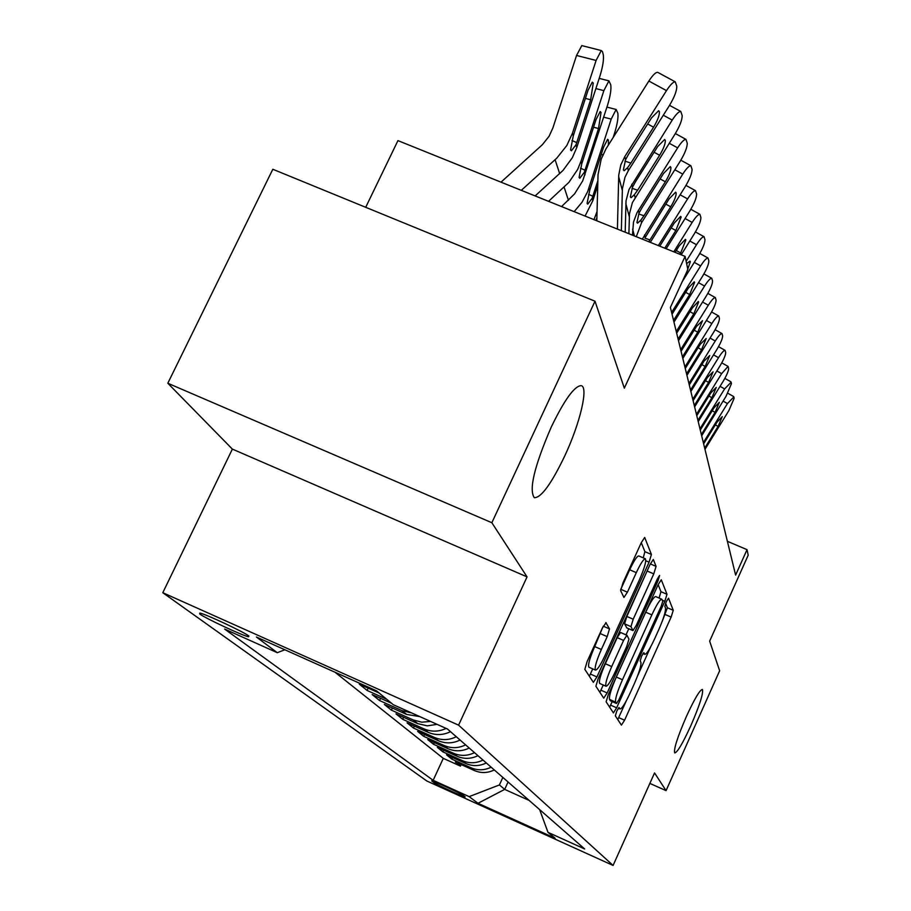<?xml version="1.0" encoding="UTF-8"?>
<svg xmlns="http://www.w3.org/2000/svg" width="911" height="911" viewBox="0 0 911 911"><rect width="100%" height="100%" fill="white"/><g stroke="black" fill="none" stroke-linecap="round" stroke-linejoin="round"><path stroke-width="1.37" d="M616.804 711.07L615.335 715.852L621.416 725.122L624.582 720.202L671.134 617.089L673.263 610.302L668.537 598.197L666.362 601.476L664.836 606.384L665.474 607.956C665.861 611.281 663.561 618.671 658.573 630.105L654.633 638.805C649.862 649.065 646.582 654.246 644.806 654.349L643.849 652.64L641.663 656.079L640.171 660.919L640.888 662.32C641.39 665.429 639.123 672.717 634.113 684.207L630.161 692.975C625.208 703.588 621.826 708.917 620.015 708.963L619.047 707.517L616.804 711.07M564.729 455.99C580.125 423.251 588.882 386.287 581.002 385.638C574.237 386.23 564.308 400.066 551.235 427.122C534.347 466.238 528.71 489.776 534.324 497.713C541.202 497.782 551.337 483.866 564.729 455.99M690.777 725.816C699.682 705.251 703.554 693.123 702.404 689.456C699.853 689.821 694.524 698.828 686.404 716.456C677.488 737.09 673.582 749.252 674.698 752.919C677.306 752.554 682.658 743.513 690.777 725.816M199.668 613.946C205.169 618.193 242.736 635.753 248.532 636.778L248.771 635.946C243.943 631.995 205.852 614.151 199.851 613.035L199.668 613.946M606.088 622.657L602.387 628.032L587.117 661.557L584.828 669.346L593.368 682.339L596.933 676.919L649.076 562.167L651.411 554.457L644.692 537.467L641.264 542.694L623.01 582.778L620.653 590.704L623.944 597.468L627.417 592.184L636.311 572.632C640.615 563.488 643.621 558.864 645.364 558.762C646.503 561.005 644.521 568.02 639.42 579.806L604.961 655.613C600.417 665.281 597.24 670.097 595.452 670.075C594.416 667.774 596.386 660.908 601.351 649.475L607.193 636.618L609.493 628.897L605.838 622.555M649.862 783.403L666.066 790.634L719.644 670.758L709.658 641.15L748.204 555.186L747.031 549.652L735.621 575.092L670.382 307.417L687.862 269.462L685.095 256.378L397.948 140.613L365.71 207.298M491.849 522.732L167.818 383.246L232.373 449.112L527.059 576.879L491.849 522.732L595.008 301.211L624.331 388.154L685.095 256.378M527.059 576.879L458.586 725.145L613.092 865.45L426.849 781.012L162.796 592.708L458.586 725.145M666.066 790.634L654.553 772.927L613.092 865.45M608.275 694.683L606.122 701.8L613.41 712.892L616.656 707.801L664.814 601.34L667 594.291L661.272 579.772L658.129 584.703L608.275 694.683M603.731 698.156L595.896 686.222L598.117 678.786L650.033 564.535L653.312 559.468L656.079 566.357L653.779 573.873L633.202 619.218L630.959 626.62L632.963 630.594L636.242 625.493L657.366 578.906L659.587 575.445L658.072 580.683L607.17 692.952L603.731 698.156M167.818 383.246L272.822 169.264L595.008 301.211M379.135 693.02L359.287 684.127L367.087 690.447L368.181 688.112M391.502 703.235L372.155 694.558L379.557 700.548L380.593 698.338M411.578 712.914L401.99 710.614L406.591 714.418L384.374 704.454L391.411 710.159L392.402 708.052M430.584 721.432L421.793 722.172L413.321 719.997L417.693 723.619L396 713.871L402.708 719.303L403.641 717.299M446.151 728.413C438.783 731.852 431.438 732.023 424.093 728.914L428.261 732.364L407.069 722.844L413.457 728.026L414.346 726.113M456.309 736.737C449.009 740.29 441.698 740.518 434.365 737.42L438.35 740.711L417.625 731.396L423.729 736.339L424.572 734.517M465.612 744.879C458.484 748.341 451.344 748.557 444.169 745.54L447.973 748.683L427.703 739.561L433.534 744.287L434.342 742.545M474.506 752.645C467.537 756.039 460.545 756.244 453.53 753.283L457.163 756.289L437.337 747.362L442.905 751.882L443.68 750.22M483.001 760.081C476.191 763.395 469.347 763.6 462.481 760.696L465.954 763.566L446.549 754.82L451.879 759.148L471.055 767.791C477.774 770.626 484.47 770.433 491.131 767.187M452.619 757.553L451.879 759.148M465.077 796.738L463.266 795.394C461.285 793.675 433.192 780.75 431.712 780.864L433.761 782.538C435.993 784.371 463.676 797.102 465.145 796.977L465.077 796.738M284.847 649.759L277.297 652.697L224.607 629.057L433.146 780.317L469.142 796.624L499.422 784.94L502.861 777.436M277.297 652.697L256.435 637.04L376.425 690.789L393.301 704.715L447.46 729.005L584.657 848.961L548.001 832.358L555.141 838.245L478.013 803.286L469.142 796.624M335.009 672.238L443.293 758.362L460.476 766.117L455.363 761.972L474.38 770.535C481.042 773.359 487.681 773.166 494.286 769.943M462.481 760.696L442.905 751.882M453.53 753.283L433.534 744.287M444.169 745.54L423.729 736.339M434.365 737.42L413.457 728.026M424.093 728.914L402.708 719.303M413.321 719.997L391.411 710.159M401.99 710.614L379.557 700.548M386.628 699.215L367.087 690.447M499.422 784.94L504.683 789.393L529.154 800.427M508.065 781.991L504.683 789.393L478.013 803.286M232.373 449.112L162.796 592.708M747.031 549.652L727.388 541.316M461.182 764.591L460.476 766.117M443.293 758.362L433.146 780.317M539.631 809.594L548.001 832.358M465.954 763.566C472.763 766.447 479.539 766.242 486.303 762.962M457.163 756.289C464.109 759.227 471.044 759.022 477.945 755.663M447.973 748.683C455.067 751.677 462.162 751.461 469.222 748.033M438.35 740.711C445.604 743.775 452.858 743.558 460.089 740.039M428.261 732.364C435.697 735.496 443.11 735.268 450.512 731.67M417.693 723.619L427.27 725.851L437.098 724.347M406.591 714.418L419.846 716.615M662.035 621.78L667.41 607.774L665.611 603.287M617.772 719.565L626.347 700.741M637.586 675.86L650.864 646.491M659.086 598.049L660.953 591.683L658.141 584.668M609.63 707.141L612.203 701.595M616.496 703.463L618.797 699.944L661.215 606.191L662.752 601.249L661.785 599.21C659.974 599.347 656.672 604.562 651.855 614.857L622.475 679.743C617.282 691.654 615.005 699.113 615.642 702.108L616.496 703.463L610.529 700.832M661.785 599.21L655.692 596.58C653.859 596.705 650.534 601.909 645.717 612.203L651.855 614.857M610.416 700.787L609.539 699.42C608.878 696.414 611.144 688.955 616.326 677.044L645.717 612.203M626.802 627.861L624.593 623.853L626.825 616.451L649.338 566.05M628.772 628.772L626.005 634.842M603.241 685.015L600.896 690.185L607.17 692.952M611.725 666.545C606.977 677.488 605.063 684.047 605.986 686.222C607.66 686.211 610.677 681.542 615.062 672.204L626.745 646.434L628.966 639.146L626.927 635.24L623.579 640.422L611.725 666.545L605.337 663.743C600.588 674.687 598.686 681.246 599.643 683.432L599.768 683.489M626.779 635.229L620.562 632.473L617.202 637.643L623.579 640.422M605.337 663.743L617.202 637.643M599.871 692.28L600.896 690.185M588.996 667.239L588.859 667.182C587.8 664.871 589.747 658.004 594.712 646.582L602.866 627.007M645.364 558.762L638.782 555.938C637.017 556.04 633.988 560.652 629.683 569.785L636.311 572.632M620.642 589.656L629.683 569.785M643.234 557.851L644.897 551.667L641.276 542.671M589.337 676.213L592.742 668.89M703.338 442.644L727.445 403.562L723.095 401.091M704.977 449.351L728.834 410.656L734.118 398.358L733.856 396.923L727.445 403.562M703.634 443.862L717.128 421.998L722.286 416.623L718.073 426.428L715.351 424.868M704.681 448.155L718.073 426.428M699.967 428.808L724.598 388.917L720.054 386.344M701.675 435.8L726.033 396.319L731.431 383.713L731.157 382.21L724.598 388.917M700.274 430.072L714.053 407.764L719.337 402.32L715.055 412.387L712.197 410.759M701.368 434.547L715.055 412.387M696.448 414.357L721.626 373.647L716.866 370.948M698.225 421.656L723.129 381.367C726.773 375.23 728.606 370.914 728.629 368.431L728.06 366.416L721.626 373.647M696.767 415.689L710.853 392.903L716.262 387.414L711.89 397.731L708.917 396.034M697.906 420.358L711.89 397.731M692.77 399.269L718.517 357.681L713.541 354.88M694.626 406.898L720.089 365.755C723.812 359.481 725.68 355.051 725.691 352.466L725.088 350.359C723.881 350.257 721.683 352.705 718.517 357.681M693.112 400.658L707.505 377.393L713.051 371.836L708.587 382.426L705.478 380.661M694.296 405.532L708.587 382.426M688.921 383.497L715.26 340.999L710.045 338.061M690.868 391.468L716.911 349.437C720.715 343.026 722.628 338.482 722.628 335.795L721.99 333.563C720.726 333.472 718.483 335.943 715.26 340.999M689.274 384.943L704.009 361.177L709.703 355.552L705.148 366.438L701.891 364.594M690.527 390.045L705.148 366.438M684.901 366.985L711.867 323.542L706.389 320.467M686.94 375.332L713.586 332.367C717.481 325.808 719.428 321.139 719.428 318.338L718.733 315.992C717.435 315.901 715.135 318.406 711.867 323.542M685.266 368.5L700.354 344.199L706.184 338.528L701.538 349.71L698.122 347.786M686.575 373.84L701.538 349.71M680.688 349.676L708.303 305.242L702.552 302.031M682.817 358.433L710.102 314.5C714.087 307.793 716.08 302.976 716.069 300.061L715.329 297.59C713.973 297.487 711.628 300.038 708.303 305.242M681.075 351.27L696.516 326.411L702.506 320.683L697.758 332.196L694.182 330.181M682.441 356.873L697.758 332.196M676.258 331.524L704.556 286.054L698.521 282.683M678.501 340.714L706.446 295.768C710.534 288.901 712.573 283.947 712.55 280.907L711.753 278.288C710.341 278.185 707.949 280.782 704.556 286.054M676.668 333.198L692.497 307.759L698.316 301.484L698.646 301.974L693.806 313.828L690.037 311.71M678.103 339.074L693.806 313.828M671.612 312.462L700.639 265.91L694.284 262.368M673.969 322.118L702.62 276.101C706.811 269.064 708.883 263.962 708.849 260.797L708.006 258.018C706.526 257.927 704.078 260.557 700.639 265.91M672.045 314.215L688.272 288.183L694.239 281.806L694.603 282.33L689.65 294.549L685.687 292.329M673.548 320.399L689.65 294.549M686.142 261.32L696.505 244.729L689.809 241.005M682.248 281.658L698.6 255.444C702.893 248.236 705.012 242.975 704.966 239.65L704.055 236.723C702.518 236.621 700.001 239.297 696.505 244.729M686.632 263.632L689.946 261.115L690.344 261.685L687.076 271.171M673.787 251.812L692.166 222.421L685.095 218.515M681.189 254.807L694.364 233.717C698.771 226.327 700.946 220.883 700.889 217.41L699.887 214.301C698.293 214.21 695.719 216.92 692.166 222.421M675.131 252.358L679.162 245.913L685.425 239.342L685.858 239.969L680.688 252.973L676.281 250.525M679.879 254.271L680.688 252.973M658.346 245.594L687.589 198.917L680.118 194.795M666.169 248.749L689.912 210.828C694.433 203.233 696.653 197.619 696.585 193.975L695.503 190.661C693.829 190.581 691.187 193.337 687.589 198.917M659.769 246.164L674.231 223.07L680.654 216.397L681.143 217.069L675.837 230.517L671.191 227.932M664.779 248.179L675.837 230.517M593.961 219.631L597.047 211.546M642.312 239.126L682.749 174.103L674.835 169.753M650.295 242.349L685.209 186.675C689.855 178.886 692.132 173.067 692.041 169.252L690.868 165.722C689.115 165.654 686.416 168.444 682.749 174.103M644.601 234.879L645.25 237.452L669.038 198.962L675.62 192.175L676.156 192.916C676.269 195.922 674.47 200.557 670.735 206.82L665.816 204.098M644.92 238.17L649.964 239.923L670.735 206.82M649.964 239.923L648.78 241.734M632.496 235.163L633.475 222.17L636.937 212.798L677.647 147.867L669.255 143.278M636.288 236.701L641.538 222.762L680.232 161.167C685.015 153.15 687.35 147.138 687.236 143.118L685.949 139.349C684.127 139.303 681.36 142.139 677.647 147.867M638.645 213.937L643.975 215.782L640.866 220.109L637.586 223.138L636.948 222.455L639.067 213.015L641.982 207.754L663.538 173.466L670.291 166.576L670.895 167.373C671.031 170.539 669.175 175.345 665.337 181.779L660.122 178.909M643.975 215.782L665.337 181.779M625.185 232.225L626.039 200.784L629.011 189.488L672.227 120.081L663.31 115.23M628.897 233.717L629.467 213.766L632.393 202.629L674.971 134.179C679.891 125.934 682.293 119.694 682.157 115.458L680.745 111.438C678.843 111.404 675.996 114.285 672.227 120.081M631.995 188.281L637.62 190.217L634.42 194.658L631.072 197.698L630.366 196.958L632.519 187.142L635.514 181.722L657.719 146.477L664.643 139.474L665.315 140.351C665.474 143.676 663.572 148.652 659.621 155.28L654.087 152.239M637.62 190.217L659.621 155.28M585.078 216.055L592.833 200.671L597.718 185.502M613.228 137.322L614.709 132.733C617.362 123.93 618.398 117.439 617.852 113.26L616.143 109.468L611.201 119.102L603.674 117.166M574.158 211.648L581.981 202.31L587.641 191.686L611.201 119.102M597.844 180.742L592.127 198.336L587.754 204.121L587.094 203.404L589.713 190.331L603.606 147.115L607.626 139.303L608.411 140.078L608.366 145.008M561.563 206.569L574.568 193.895L582.687 180.902L607.591 105.072C610.313 96.019 611.383 89.301 610.78 84.905L608.924 80.863L603.868 90.633L595.885 88.583M548.547 201.331L568.885 182.382L577.631 169.492L580.967 161.349L603.868 90.633M584.293 172.361L579.806 178.237L579.077 177.451L581.742 163.878L596.056 119.489L600.178 111.563L601.055 112.406L598.516 128.508L584.293 172.361L585.044 174.832M535.133 195.922L562.964 170.471L572.347 157.705L576.788 147.457L600.042 75.761C602.854 66.457 603.936 59.477 603.298 54.842L602.524 51.745L601.26 50.538L596.101 60.445L576.549 55.469L581.787 45.607L582.63 45.812M521.297 190.342L556.803 158.138L566.813 145.521L572.472 133.154L596.101 60.445M501.004 182.166L542.398 144.678L549.071 136.286L552.84 128.052L576.549 55.469M575.991 144.838L571.391 150.793L570.571 149.928L573.281 135.841L588.062 90.2L592.275 82.149L593.243 83.06L590.67 99.766L575.991 144.838L576.788 147.457M617.419 229.094L618.728 175.128L620.824 164.834L624.787 156.635L666.488 90.622L648.86 81.045C652.675 75.203 655.601 72.288 657.651 72.311L658.232 72.629M596.807 220.781L598.037 174.605L601.192 159.209L605.963 148.88L648.86 81.045M621.359 230.688L622.372 188.884L624.957 177.349L628.339 170.653L669.403 105.574C674.47 97.09 676.93 90.61 676.771 86.146L675.222 81.831C673.218 81.819 670.314 84.757 666.488 90.622M624.946 161.088L630.89 163.115L627.588 167.67L624.172 170.721L623.375 169.913L625.561 159.687L628.647 154.096L651.547 117.838L658.653 110.721L659.405 111.689C659.587 115.207 657.64 120.366 653.563 127.187L647.675 123.976M630.89 163.115L653.563 127.187M471.055 767.791L474.38 770.535M434.148 781.695L433.761 782.538M618.364 708.143L619.879 708.804M643.052 653.438L644.601 654.121M667.41 607.774L673.263 610.302M665.292 614.572L671.134 617.089M618.717 717.617L624.582 720.202M660.953 591.683L667 594.291M662.365 600.292L664.814 601.34M610.598 705.125L616.656 707.801M616.326 677.044L622.475 679.743M609.539 699.42L615.642 702.108M650.329 563.898L656.079 566.357M647.414 571.14L653.779 573.873M626.825 616.451L633.202 619.218M624.593 623.853L630.959 626.62M626.574 627.759L632.883 630.503M656.808 580.136L658.072 580.683M603.276 626.199L609.493 628.897M600.565 633.726L607.193 636.618M594.712 646.582L601.351 649.475M620.79 589.326L627.417 592.184M644.897 551.667L651.411 554.457M645.785 560.755L649.076 562.167M590.396 674.049L596.933 676.919M596.568 213.049L596.978 214.404M596.193 219.004L596.853 219.3M639.067 213.015L638.383 210.293M641.538 222.762L640.866 220.109M634.409 235.938L632.621 229.208M632.519 187.142L631.79 184.261M635.126 197.471L634.42 194.658M629.285 216.636L625.857 203.688M588.996 187.939L589.713 190.331M592.127 198.336L592.833 200.671M602.923 154.847L601.249 154.414M588.586 194.305L592.845 196.264M580.967 161.349L581.742 163.878M564.137 187.188L568.453 200.318M598.516 128.508L593.551 127.221M580.523 168.182L585.033 170.232M572.472 133.154L573.281 135.841M555.106 159.732L559.684 173.659M590.67 99.766L585.386 98.399M571.971 140.476L576.754 142.651M625.561 159.687L624.787 156.635M628.339 170.653L627.588 167.67M622.315 190.353L618.671 176.62M248.897 636.037L248.532 636.778M618.318 708.211L620.015 708.963M642.984 653.551L644.806 654.349M610.45 700.821L616.531 703.497M626.654 627.85L632.963 630.594M599.643 683.432L605.986 686.222M620.562 632.473L626.927 635.24M588.859 667.182L595.452 670.075M727.821 393.245L733.617 396.536M724.86 378.384L730.895 381.789M721.774 362.863L728.06 366.416M718.528 346.658L725.088 350.359M715.135 329.714L721.99 333.563M711.582 311.983L718.733 315.992M707.847 293.41L715.329 297.59M703.918 273.926L711.753 278.288M699.796 253.463L708.006 258.018M695.435 231.941L704.055 236.723M690.834 209.291L699.887 214.301M685.972 185.423L695.503 190.661M615.039 134.452L614.219 134.247M680.824 160.211L690.868 165.722M675.358 133.564L685.949 139.349M669.551 105.346L680.745 111.438M616.143 109.468L606.931 107.099M608.924 80.863L599.187 78.38M601.26 50.538L581.787 45.607M657.651 72.311L675.222 81.831"/></g></svg>
